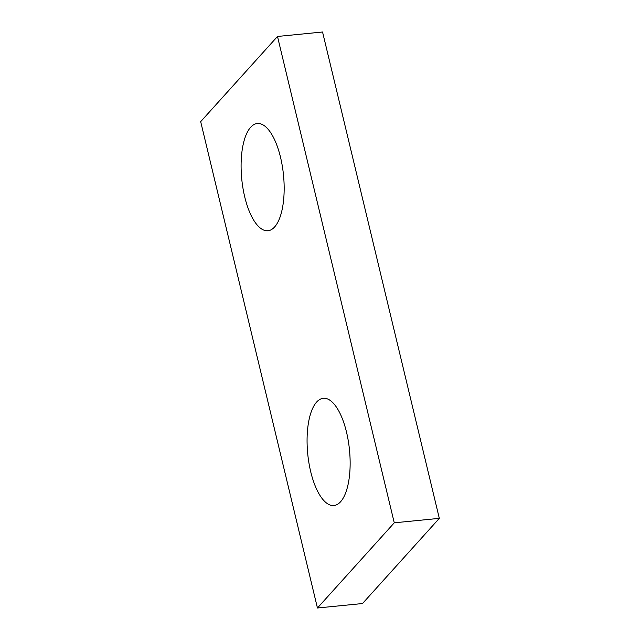 <?xml version="1.0" encoding="UTF-8"?>
<svg xmlns="http://www.w3.org/2000/svg" width="640" height="640" viewBox="0 0 640 640"><rect width="100%" height="100%" fill="white"/><g stroke="black" fill="none" stroke-linecap="round" stroke-linejoin="round"><path stroke-width="0.96" d="M322.552 32L439.32 518.352L362.504 603.536L317.448 608L200.68 121.648L277.496 36.464L322.552 32M277.496 36.464L394.264 522.816L439.32 518.352M394.264 522.816L317.448 608M316.64 402.056A53.88 20.968 -95.7 0 0 308.944 463.024A53.88 20.968 -95.7 0 0 333.912 505.528A53.88 20.968 -95.7 0 0 340.576 501.76A53.88 20.968 -95.7 0 0 348.272 440.792A53.88 20.968 -95.7 0 0 323.296 398.296A53.88 20.968 -95.7 0 0 316.64 402.056M250.664 127.272A53.88 20.968 -95.7 0 0 242.968 188.232A53.88 20.968 -95.7 0 0 267.944 230.736A53.88 20.968 -95.7 0 0 274.6 226.968A53.88 20.968 -95.7 0 0 282.296 166.008A53.88 20.968 -95.7 0 0 257.328 123.504A53.88 20.968 -95.7 0 0 250.664 127.272"/></g></svg>
